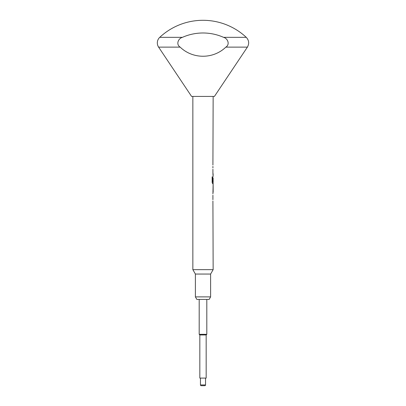 <?xml version="1.0" encoding="UTF-8"?>
<svg xmlns="http://www.w3.org/2000/svg" width="406" height="406" viewBox="0 0 406 406"><rect width="100%" height="100%" fill="white"/><g stroke="black" fill="none" stroke-linecap="round" stroke-linejoin="round"><path stroke-width="0.61" d="M210.612 296.887L209.146 299.425L196.854 299.425L195.387 296.887L210.612 296.887L210.612 274.05L213.15 269.655L212.917 201.026M195.387 296.887L195.387 274.05L210.612 274.05M195.387 274.05L192.85 269.655L213.15 269.655M158.609 47.132A7.612 7.612 0 0 1 159.746 37.332L182.456 37.332C178.209 38.418 175.803 44.482 180.157 47.132C192.789 59.281 213.221 59.276 225.843 47.132C230.182 44.487 227.822 38.438 223.544 37.332L246.254 37.332C249.02 40.321 249.401 43.589 247.391 47.132L214.419 96.425L191.581 96.425L158.609 47.132L180.157 47.132M223.544 37.332A50.75 50.75 0 0 0 182.456 37.332M204.776 385.7L201.224 385.7A0.761 0.761 0 0 1 200.462 384.939L205.537 384.939A0.761 0.761 0 0 1 204.776 385.7L201.224 385.7M199.194 299.425L199.194 334.316L206.806 334.316L206.806 299.425M206.806 334.316L206.172 334.95L199.828 334.95L199.194 334.316M199.828 334.95L199.828 378.087L206.172 378.087L206.172 334.95M200.462 378.087L200.462 384.939M205.537 378.087L205.537 384.939M212.917 199.691L212.917 195.205M212.917 193.875L213.15 183.705L212.622 183.705L213.125 183.705L213.125 182.228M213.15 185.217L213.15 192.363M212.648 182.142L212.648 176.869L212.15 176.869L212.15 182.461L212.622 183.705M212.673 182.228L213.15 182.228L213.114 177.833M213.104 176.554L213.125 173.712L212.917 175.047M212.917 173.712L212.917 169.231M212.917 167.896L212.917 166.389M212.917 165.054L213.15 96.425M192.85 269.655L192.85 96.425M213.114 190.942L213.114 186.638M212.917 181.619L213.089 177.833M212.622 182.142L212.622 176.869L212.15 176.869M213.089 190.942L213.089 186.638M225.843 47.132L247.391 47.132M246.254 37.332A63.437 63.437 0 0 0 159.746 37.332"/></g></svg>
